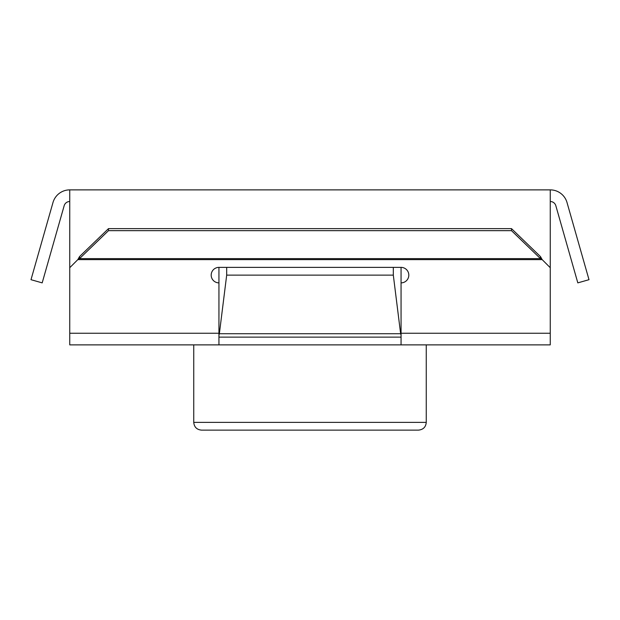 <?xml version="1.0" encoding="UTF-8"?>
<svg xmlns="http://www.w3.org/2000/svg" width="620" height="620" viewBox="0 0 620 620"><rect width="100%" height="100%" fill="white"/><g stroke="black" fill="none" stroke-linecap="round" stroke-linejoin="round"><path stroke-width="0.93" d="M393.312 275.125L400.636 333.731L219.364 333.731L226.688 275.125L226.688 267.375L393.312 267.375L393.312 275.125L226.688 275.125M219.364 333.731L218.938 335.071M401.062 337.125L218.938 337.125M400.636 333.731L401.062 335.071M401.062 267.375L401.062 282.875A7.75 7.75 0 0 0 408.812 275.125A7.75 7.75 0 0 0 401.062 267.375L218.938 267.375L218.938 344.875L69.75 344.875L69.75 189.875L550.25 189.875L550.25 267.701L542.175 259.625L540.462 258.61L540.462 256.572L511.5 228.625L108.5 228.625L108.5 230.663L511.5 230.663L511.5 228.625M64.162 205.724A5.812 5.812 0 0 1 69.75 201.5A5.812 5.812 0 0 0 64.162 205.724L42.183 282.875L31 279.69L52.979 202.538A17.438 17.438 0 0 1 69.75 189.875M31 279.69L52.979 202.538M555.838 205.724A5.812 5.812 0 0 0 550.25 201.5A5.812 5.812 0 0 1 555.838 205.724L577.817 282.875L589 279.69L567.021 202.538A17.438 17.438 0 0 0 550.25 189.875M589 279.69L567.021 202.538M426.25 344.875L426.25 422.375C425.832 427.041 423.251 429.621 418.5 430.125L201.5 430.125C196.796 429.668 194.207 427.079 193.75 422.375L426.25 422.375M401.062 344.875L401.062 333.25L550.25 333.25L550.25 344.875L218.938 344.875M550.25 333.25L550.25 267.701M108.5 230.663L79.538 258.61L77.826 259.625L79.538 256.572L79.538 258.61L540.462 258.61L511.5 230.663M79.538 256.572L108.5 228.625M540.462 256.572L542.175 259.625L77.826 259.625L69.75 267.701M218.938 267.375A7.75 7.75 0 0 0 211.188 275.125A7.75 7.75 0 0 0 218.938 282.875M401.062 333.25L401.062 282.875M69.75 333.25L218.938 333.25M193.75 344.875L193.75 422.375"/></g></svg>
